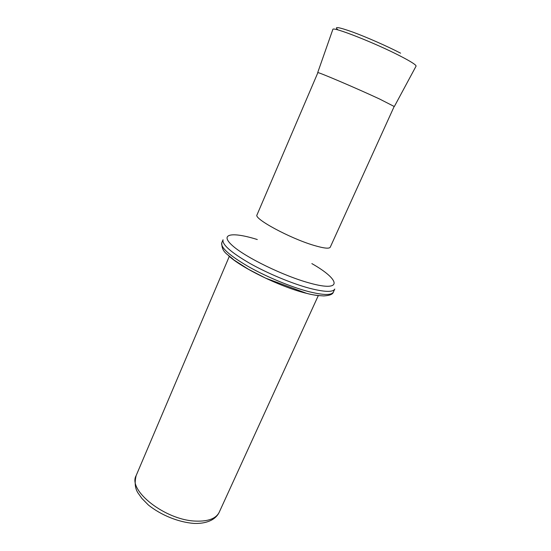 <?xml version="1.0" encoding="UTF-8"?>
<svg xmlns="http://www.w3.org/2000/svg" width="551" height="551" viewBox="0 0 551 551"><rect width="100%" height="100%" fill="white"/><g stroke="black" fill="none" stroke-linecap="round" stroke-linejoin="round"><path stroke-width="0.83" d="M338.162 30.002C333.438 26.234 338.3 26.93 352.743 32.075C366.759 37.22 387.312 46.284 400.598 53.172M317.817 72.794L317.7 72.615C316.839 71.361 356.277 88.146 379.632 99.035L394.179 106.474M332.852 29.403L332.859 29.389C332.494 26.283 375.541 43.185 400.556 56.195L400.914 56.374C411.074 61.657 416.129 64.901 416.088 66.099L416.081 66.113M317.893 72.615L257.007 214.89C253.426 218.54 289.764 238.259 313.801 245.347C323.74 248.308 329.222 248.921 330.249 247.199L394.254 106.295M257.296 239.533C232.508 231.716 218.967 233.555 232.274 245.464C245.154 257.262 284.109 276.244 310.082 283.18C343.197 292.354 340.415 279.805 311.852 263.598M221.75 242.839L223.045 239.775C221.908 244.389 230.683 252.172 249.376 263.116C267.462 273.365 291.906 283.565 309.579 288.276C324.573 292.12 332.976 292.374 334.774 289.055L333.383 292.071C332.894 294.275 329.712 295.556 323.823 295.921C317.011 295.584 311.205 294.695 306.384 293.256L265.678 278.172L248.542 269.336L233.838 259.92C227.012 253.481 221.826 252.661 221.75 242.839C220.579 247.537 229.319 255.375 247.978 266.353C266.03 276.63 290.453 286.809 308.133 291.465C323.134 295.253 331.55 295.46 333.383 292.071M228.555 255.657C240.766 267.49 279.812 286.623 305.233 293.015C310.785 294.461 315.475 295.357 319.325 295.694M195.88 521.108C208.292 521.522 216.075 518.567 219.222 512.244C217.776 515.323 215.42 517.823 212.163 519.745C207.293 522.465 201.191 523.691 193.842 523.416C178.331 522.155 161.202 515.226 148.467 505.095L141.91 498.448L138.783 494.068C135.167 489.433 134.286 483.275 136.145 475.603C127.488 490.418 165.465 520.351 195.88 521.108M219.222 512.244L318.313 295.577M136.145 475.603L229.326 256.332M394.385 106.439L416.088 66.099M317.7 72.615L332.859 29.389"/></g></svg>
